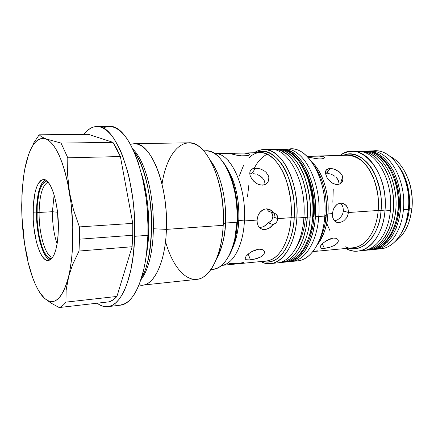 <?xml version="1.0" encoding="UTF-8"?>
<svg xmlns="http://www.w3.org/2000/svg" width="434" height="434" viewBox="0 0 434 434"><rect width="100%" height="100%" fill="white"/><g stroke="black" fill="none" stroke-linecap="round" stroke-linejoin="round"><path stroke-width="0.65" d="M361.202 151.206L367.077 151.574L365.938 151.943L367.077 151.574L362.428 151.141L369.584 151.542C385.739 154.672 399.209 177.457 399.399 202.352C399.736 227.237 386.694 248.416 370.609 249.816L368.439 250.027C379.918 250.977 398.526 229.45 395.819 196.857C392.32 165.376 375.54 152.6 367.077 151.574L369.258 151.52L364.603 151.086L369.258 151.52C377.737 152.546 394.544 165.3 398.049 196.727C400.75 229.261 382.104 250.76 370.609 249.816C385.701 248.622 398.683 227.633 398.32 202.418C398.119 177.213 384.546 154.423 369.258 151.52L367.077 151.574C382.332 154.482 395.884 177.316 396.096 202.564C396.459 227.817 383.51 248.839 368.439 250.027L367.245 250.109M342.648 176.649L340.538 183.593L342.648 176.649M332.845 202.287L333.241 189.446M360.849 151.537L362.314 151.276M134.068 151.629C143.876 164.692 151.694 196.011 151.721 223.298C150.837 250.537 147.5 268.516 141.712 277.228C157.797 251.069 153.207 175.64 134.068 151.629M141.424 173.432C148.916 196.927 150.956 230.459 146.367 254.687C150.414 235.071 149.779 199.374 141.424 173.432M312.637 216.924C315.589 182.231 297.214 147.452 279.057 149.231C290.303 148.802 301.711 161.415 307.126 176.616C312.062 192.522 313.896 205.955 312.637 216.924L314.037 216.376L312.637 216.924C312.111 232.423 304.088 259.689 285.919 262.027C299.118 261.143 311.07 242.172 312.637 216.924L310.104 217.103L312.637 216.924M282.067 262.364L283.467 262.277C301.587 259.939 309.583 232.629 310.104 217.103L307.321 217.016L310.104 217.103C308.547 242.394 296.628 261.398 283.467 262.277L285.919 262.027C300.355 260.91 312.453 241.526 314.026 216.593C316.934 182.459 298.863 147.728 279.057 149.231L276.594 149.285C294.702 147.5 313.033 182.351 310.104 217.103C311.357 206.112 309.518 192.653 304.592 176.719C299.189 161.491 287.813 148.857 276.594 149.285L275.194 149.367M247.505 196.624L248.823 185.351M254.324 168.24C257.351 161.871 261.615 157.2 267.111 154.222M276.463 149.486L277.825 149.301M312.437 194.204L310.104 183.783L312.437 194.204L313.57 205.125L313.397 216.832M294.54 250.347C301.38 239.541 304.966 228.572 305.297 217.439M374.547 151.39L371.656 151.461C386.971 154.358 400.56 177.105 400.761 202.266C401.114 227.432 388.11 248.389 372.98 249.583L376.045 249.045L381.985 246.528L387.475 242.145L392.271 236.025L396.15 228.387L398.933 219.539L400.468 209.839L400.69 199.721L399.573 189.625L397.175 180.001L393.611 171.267L389.054 163.792L383.71 157.873L377.83 153.723L371.656 151.461L374.547 151.39C391.604 154.07 406.289 182.367 403.414 209.638C406.289 182.367 391.604 154.07 374.547 151.39L369.866 150.961L374.547 151.39M372.301 151.048C391.566 146.904 411.877 177.728 408.383 209.291L403.414 209.638C401.624 231.61 389.352 248.357 375.849 249.3C389.352 248.357 401.624 231.61 403.414 209.638L408.383 209.291C411.671 179.275 393.383 149.236 374.732 150.848L366.985 151.032L371.656 151.461L366.985 151.032M409.105 181.483L411.242 189.967L412.235 198.864L412.029 207.788L410.211 218.025L412.029 207.788L411.904 208.152L409.322 208.325C410.352 198.116 409.023 180.457 398.911 166.385C406.962 177.913 410.434 191.893 409.322 208.325L408.676 208.504L406.501 220.255L408.676 208.504C409.609 196.965 407.993 186.159 403.815 176.085C408.367 188.893 409.989 199.7 408.676 208.504L409.322 208.325C408.947 215.264 406.777 222.642 402.806 230.47C406.338 224.177 408.508 216.794 409.322 208.325L411.904 208.152C414.182 186.175 404 162.717 390.22 156.517C404 162.717 414.182 186.175 411.904 208.152L412.029 207.788C412.902 197.204 411.486 187.222 407.765 177.848M361.734 151.705C378.605 154.417 393.182 183.007 390.367 210.544C388.625 232.732 376.5 249.615 363.139 250.543C376.5 249.615 388.625 232.732 390.367 210.544C393.182 183.007 378.605 154.417 361.734 151.705L357.101 151.271L364.663 151.634L361.734 151.705M287.926 149.285C307.012 143.985 328.033 179.519 324.773 216.072L318.773 216.49C317.178 241.629 305.135 260.536 291.849 261.431C305.135 260.536 317.178 241.629 318.773 216.49L315.42 216.729C313.836 241.928 301.847 260.872 288.605 261.762L287.292 261.838L291.458 261.225L294.431 260.129L300.106 256.293L305.205 250.358L309.491 242.519L312.762 233.063L314.856 222.387L315.42 216.729L315.545 205.092L314.335 193.472L311.851 182.394L308.211 172.347L303.588 163.759L298.218 156.967L292.337 152.226L286.201 149.654L281.753 149.171C299.975 147.397 318.388 182.106 315.42 216.729L318.773 216.49C321.762 181.954 303.301 147.327 285.013 149.106C303.301 147.327 321.762 181.954 318.773 216.49L324.773 216.072L326.303 214.32L332.428 213.62L333.231 209.779L335.005 206.41L337.56 204.051L340.609 203.079L343.712 203.66L346.348 205.678L348.046 208.792L348.453 212.519L378.166 210.474L384.958 210.919C383.233 233.194 371.168 250.141 357.871 251.058L366.052 250.261C381.085 249.078 394.007 228.024 393.638 202.716C393.426 177.425 379.891 154.547 364.663 151.634L359.916 151.2M312.849 251.606L353.151 247.776C370.099 245.704 377.602 223.125 378.166 210.474L348.453 212.519L343.44 210.94L342.453 214.64L340.256 217.797L337.278 219.989L334.468 220.873L337.278 219.989L340.256 217.797L342.453 214.64L343.44 210.94L348.453 212.519L347.471 216.257L346.516 217.949L343.891 220.711L342.35 221.676L339.149 222.62L336.22 222.137L333.985 220.288L332.677 217.315L332.428 213.62L327.914 213.929C329.173 201.604 326.373 176.269 312.236 162.511C322.69 171.935 329.531 193.814 327.914 213.929L326.314 214.309C325.538 224.134 323.325 232.548 319.663 239.563C323.791 230.72 326.005 222.306 326.303 214.32L324.773 216.072C327.8 181.678 309.247 147.207 290.84 148.981L281.791 149.171M315.062 167.057C323.401 179.443 327.155 195.191 326.314 214.309C327.22 195.712 323.547 180.083 315.279 167.443C325.668 182.817 327.247 202.971 326.303 214.32L326.303 214.32C325.516 224.497 323.243 233.053 319.5 239.969M327.914 213.929C327.713 224.367 324.16 234.664 317.243 244.825C323.238 237.463 326.791 227.166 327.914 213.929M275.118 217.618L274.353 213.235L275.118 217.618M271.44 212.313L271.494 212.725M300.746 253.83L302.628 253.706M357.871 251.058C353.77 251.432 349.766 250.57 345.855 248.47C362.423 258.431 382.81 240.751 384.958 210.919L390.367 210.544L384.958 210.919C389.157 171.945 359.949 138.902 340.196 155.421C343.82 152.866 347.694 151.526 351.811 151.395C370.088 149.773 388.121 180.365 384.958 210.919L381.041 210.544C382.538 200.242 380.314 187.759 374.363 173.101C367.799 159.24 354.307 150.761 343.43 155.334C361.999 146.464 384.551 177.322 381.041 210.544L378.166 210.474C381.057 182.123 364.43 153.69 347.526 155.226L315.919 156.072M324.551 157.515L322.744 156.446L319.999 156.104L309.344 156.305L309.268 157.406L309.344 156.305L307.082 156.343L318.312 156.05L322.744 156.446L324.301 157.108L324.426 157.927L323.932 158.312L321.93 158.86L318.844 158.952L308.265 157.173M328.657 168.696L331.782 168.582L335.314 169.499L340.137 172.623L342.231 175.564L342.789 177.159L342.817 180.256L341.477 182.795L339.03 184.298L335.894 184.45L332.563 183.213L329.504 180.859L327.095 177.837L325.381 173.209L325.777 170.752L326.444 169.83L328.657 168.696M349.077 248.167C363.725 252.49 379.207 235.543 381.041 210.544C381.372 226.163 366.914 256.857 344.997 246.669M330.128 231.072L326.666 223.255M325.674 220.271L324.713 216.826M324.344 220.526L325.207 223.081L324.344 220.526M221.622 265.407L266.357 261.002C283.245 258.838 290.623 232.575 291.073 217.694L294.203 217.765C295.603 205.749 293.27 191.161 287.2 174.007C280.532 157.781 267.046 147.674 256.228 152.703C274.581 142.857 297.404 178.987 294.203 217.765L296.851 218.031L303.892 217.537C306.778 182.633 288.545 147.625 270.566 149.41C288.545 147.625 306.778 182.633 303.892 217.537L307.299 217.298C310.212 182.475 291.925 147.555 273.876 149.339L263.731 149.556C281.563 147.761 299.688 182.953 296.851 218.031L297.051 209.307L296.525 200.508L295.294 191.861L293.379 183.582L290.84 175.868L287.742 168.907L284.172 162.858L280.223 157.846L275.991 153.967L271.586 151.287L267.105 149.833L262.646 149.616L258.311 150.603L254.183 152.752C257.205 150.712 260.384 149.649 263.731 149.556M280.755 262.548L286.538 260.915L289.402 259.261L294.767 254.34L299.438 247.391L303.203 238.657L305.872 228.485L307.299 217.298L296.851 218.031C295.348 243.561 283.63 262.706 270.67 263.563C267.333 263.877 264.046 263.205 260.801 261.55C276.664 270.707 295.049 250.765 296.851 218.031L294.203 217.765C294.176 234.696 283.174 266.66 262.836 261.349C277.364 266.27 292.587 246.854 294.203 217.765L291.073 217.694C293.726 184.374 276.621 150.896 259.765 152.622L240.984 153.061M227.622 169.265C235.695 182.757 239.416 199.792 238.781 220.363L244.413 220.944C246.718 186.794 230.611 152.312 214.83 153.674C230.611 152.312 246.718 186.794 244.413 220.944L257.058 220.065L258.241 215.145L259.955 212.313L263.579 209.481L266.4 208.841L270.545 209.915L273.691 213.121L276.122 214.179L277.614 216.588L277.831 218.617L291.073 217.694L277.831 218.617L272.872 216.799L272.21 213.712L271.114 212.356M229.819 153.327L243.979 153.045L248.308 153.479L249.637 154.151L249.431 154.971L248.753 155.35L246.371 155.893L242.931 155.98L237.013 155.28L229.494 153.386L243.979 153.045L249.159 153.782M253.89 168.327L257.373 168.208L261.197 169.195L264.74 171.208L266.226 172.542L268.304 175.667L268.809 177.354L268.651 180.625L267.024 183.3L264.23 184.879L260.72 185.041L257.053 183.745L255.333 182.633L252.387 179.73L250.418 176.383L249.903 174.728L249.903 171.756L251.281 169.548L253.89 168.327M237.626 220.277L238.781 220.363C238.602 229.331 236.487 238.673 232.434 248.378C236.025 240.799 238.141 231.458 238.781 220.363L237.626 220.277M38.333 234.534L36.651 219.626L36.467 212.052L33.055 212.242C33.537 192.349 36.966 181.434 43.346 179.508C50.756 178.298 58.878 203.714 58.378 228.544L57.505 212.08L56.322 204.181L54.7 196.965L52.715 190.727L50.458 185.714L48.028 182.112L45.527 180.034L43.047 179.53L40.693 180.582L38.545 183.11L36.678 186.994L35.154 192.061L33.32 204.919L33.239 219.832L33.868 227.427L36.353 241.608L38.132 247.695L40.194 252.816L42.478 256.765L44.892 259.375L47.36 260.514L49.785 260.107L52.069 258.132L54.12 254.633L55.845 249.713L57.169 243.555L58.026 236.4L58.378 228.544C57.673 248.243 54.31 258.914 48.277 260.546C40.411 261.697 32.707 236.118 33.055 212.242L36.467 212.052C36.174 233.921 42.63 257.655 50.008 259.988M39.114 212.454C38.794 233.79 45.461 256.765 52.65 257.335C45.461 256.765 38.794 233.79 39.114 212.454L52.411 211.711C52.395 223.814 53.957 234.561 57.104 243.951C53.957 234.561 52.395 223.814 52.411 211.711L57.527 212.259L52.411 211.711L54.12 194.909L52.411 211.711L39.114 212.454C39.527 195.023 42.516 184.927 48.076 182.166C42.516 184.927 39.527 195.023 39.114 212.454L36.939 212.351L39.114 212.454M51.635 258.642C44.024 259.7 36.586 235.223 36.939 212.351C37.422 193.32 40.747 182.866 46.91 180.989L44.382 182.003L42.293 184.417L40.481 188.134L38.995 192.989L37.199 205.32L37.112 219.637L38.729 233.969L41.848 246.371L43.85 251.275L46.058 255.051L48.402 257.536L51.635 258.642M96.831 126.522C92.111 126.636 87.809 129.256 83.925 134.377L87.918 130.119L90.885 128.09L93.988 126.88L97.189 126.527L100.466 127.053L103.78 128.48L107.106 130.813L110.404 134.057L113.632 138.191L119.746 149.036L122.556 155.66L127.487 170.974L129.544 179.508L132.701 197.828L133.753 207.398L134.437 217.076L134.665 236.297L147.886 235.309C150.256 179.492 128.627 123.782 109.292 126.462L113.024 126.988L116.426 128.399L119.833 130.715L123.207 133.932L126.516 138.034L129.712 142.998L135.63 155.356L138.272 162.631L142.753 179.003L145.949 197.166L147.012 206.649L147.983 225.843L147.886 235.309L134.665 236.297C133.683 276.838 121.412 305.851 107.789 306.659C104.198 307.039 100.645 305.883 97.129 303.203L100.091 305.097L103.303 306.339L106.531 306.74L109.742 306.263L112.9 304.901L115.97 302.634L118.921 299.465L121.721 295.402L124.325 290.476L126.706 284.72L130.667 270.914L133.379 254.53L134.665 236.297C136.862 180.012 115.65 123.815 96.831 126.522L109.292 126.462M203.861 150.972C214.575 149.795 223.646 158.904 231.067 178.298C235.662 191.861 237.615 206.508 236.931 222.241L225.501 223.038L223.364 223.548L223.174 225.317L166.417 229.38L153.609 228.756L166.417 229.38C165.441 261.165 154.726 284.422 142.721 285.105L196.776 279.371C209.958 278.536 221.855 255.952 223.174 225.317L223.364 223.548L225.501 223.038C226.505 208.157 223.835 179.074 210.712 160.927C220.483 173.627 226.792 199.461 225.501 223.038L236.931 222.241C239.329 185.692 222.23 148.949 205.754 150.793L203.741 150.837M210.962 269.563L212.964 269.362C224.953 268.63 235.711 248.834 236.931 222.241L237.555 221.779C238.223 206.53 236.324 192.322 231.864 179.166C229.282 171.842 226.168 165.891 222.512 161.307L226.646 167.47L230.801 176.291L234.11 186.604L236.4 197.969L237.572 209.872L237.555 221.779L236.931 222.241L234.756 238.993C229.743 259.141 221.845 269.286 211.065 269.416M225.501 223.038C225.365 234.843 222.42 246.729 216.664 258.702C221.709 249.718 224.655 237.832 225.501 223.038M142.721 285.105L139.026 284.894C152.329 288.621 165.37 264.702 166.417 229.38L166.482 219.55L165.983 209.611L164.931 199.77L163.352 190.233L161.274 181.2L158.757 172.851L155.849 165.343L152.616 158.811L149.133 153.376L145.471 149.101L141.706 146.052L137.903 144.245L134.139 143.681L130.471 144.338L134.117 143.681C150.631 141.533 168.501 185.551 166.417 229.38L223.174 225.317C221.736 255.094 210.561 277.201 197.741 279.236C184.884 281.357 171.994 265.152 165.517 241.516M23.631 236.346L24.521 243.875C22.628 231.062 21.684 218.08 21.7 204.935L22.367 187.716L23.816 175.396M39.499 292.147L42.239 296.026L44.583 298.37L50.903 303.024L59.17 307.538L109.254 301.814L113.165 299.867L116.92 296.444L132.11 246.745L79.026 251.047L132.11 246.745L132.744 235.255L79.493 239.188L79.026 251.047L79.493 239.188L132.744 235.255L132.766 223.369L79.406 226.906L79.493 239.188L79.406 226.906L73.438 209.584L69.451 192.148L67.628 174.826L67.796 157.802L120.386 156.549L112.927 142.325L61.042 143.09L67.796 157.802L61.042 143.09L45.852 138.853L41.518 136.797L39.185 134.811L88.373 134.334L39.185 134.811L33.342 143.497L39.185 134.811L41.518 136.797L45.852 138.853C55.84 143.491 63.706 161.258 69.451 192.148C74.426 221.313 73.845 256.32 68.306 277.614L72.641 264.518L79.026 251.047L72.641 264.518L68.306 277.614C62.024 299.422 54.12 306.339 44.583 298.37L50.903 303.024L59.17 307.538L109.254 301.814C111.918 301.001 114.473 299.21 116.92 296.444L65.93 302.124C63.782 304.939 61.525 306.746 59.17 307.538C61.525 306.746 63.782 304.939 65.93 302.124L66.136 290.189L68.306 277.614L66.093 285.035L63.538 291.171L60.711 295.923L57.668 299.254L54.478 301.136L51.19 301.587L47.876 300.643L44.583 298.37C36.868 290.742 30.825 276.268 26.458 254.942L25.894 251.427M320.048 247.342L320.585 245.807L323.639 242.671L326.731 240.523L330.187 238.863L333.545 238.071L336.285 238.331L337.956 239.535L338.27 241.358L337.142 243.403L334.722 245.302L329.601 247.402L324.366 248.411L321.746 248.427L320.287 247.857L320.184 246.555M321.334 244.841L322.364 243.783L324.366 248.411L322.364 243.778L325.109 241.57L330.187 238.863L333.545 238.071L336.285 238.331L337.956 239.535M313.012 251.4L317.395 250.819M347.471 216.257L346.516 217.949L343.891 220.711L342.35 221.676L339.149 222.62L337.614 222.561L334.994 221.373L333.204 218.92L332.58 216.832M325.429 173.622L325.419 171.891L326.444 169.83L327.415 169.141L330.133 168.506L326.211 173.454L325.413 173.519L326.211 173.454L330.133 168.506L333.534 168.913L338.694 171.376L340.137 172.623L342.231 175.564M342.985 178.743L342.307 181.629L341.477 182.795L340.364 183.707L337.516 184.553L334.223 183.994L330.979 182.155L328.202 179.399L326.238 176.237M324.317 184.228L324.865 184.9L324.317 184.228M324.426 157.927L323.091 158.638L320.493 158.969L317.037 158.811L307.798 157.065M229.629 263.568L239.08 263.335L243.642 262.472M258.941 213.778L261.046 211.146L263.579 209.481L266.4 208.841L268.31 209.025L271.755 210.778L273.691 213.121L268.722 211.336L266.568 208.841L268.722 211.336L274.706 213.338L276.143 214.195L277.217 215.589L277.782 217.353L277.418 220.532L276.474 222.257L275.102 223.613L273.48 224.454M272.818 217.336L272.243 219.208L271.158 220.83L269.698 222.034L268.055 222.691L265.82 225.132L263.107 226.814L259.494 227.633L263.107 226.814L264.501 226.081L268.055 222.691L270.621 221.362L271.944 219.772L272.872 216.799L277.831 218.617L276.903 221.617L275.579 223.228L273.002 224.579L268.055 222.691L273.002 224.579L270.783 227.053L268.076 228.761L265.19 229.559L262.429 229.347L260.075 228.154L258.311 226.071L257.281 223.288L257.058 220.065L257.65 216.729M258.013 258.187L250.472 259.923L248.232 254.053L250.472 259.923L246.376 259.754L245.188 258.832L245.129 258.116L246.078 256.244L249.8 252.848L255.176 250.033L258.865 249.187L261.973 249.414L263.975 250.581L264.507 251.492L264.626 252.479L263.704 254.584L261.371 256.57L256.125 258.816L250.472 259.923L246.376 259.754L245.188 258.832L245.194 257.839M249.762 173.855L249.903 171.756L251.281 169.548L252.447 168.804L255.555 168.126L251.785 173.633L249.772 173.92L251.785 173.633L255.555 168.126L261.197 169.195L264.74 171.208L266.226 172.542M268.923 179.025L268.651 180.625L267.024 183.3L265.744 184.255L262.527 185.15L258.876 184.564L257.053 183.745L253.754 181.266L252.225 179.519M249.566 154.835L247.716 155.67L240.984 155.839L235.141 154.916L229.494 153.386M234.501 153.251L234.425 154.764L234.501 153.251M249.637 154.151L249.724 154.569M253.602 173.703L255.512 174.05L253.602 173.703M257.422 174.652L259.261 175.515L257.422 174.652M260.964 176.611L259.261 175.515L262.44 177.918L260.964 176.611M264.507 181.016L262.44 177.918L264.507 181.016L265.098 184.385L264.507 181.016M256.809 249.778L255.029 250.499L256.809 249.778M253.141 251.096L255.029 250.499L253.141 251.096M273.002 224.579L269.465 228.018L265.19 229.559L261.187 228.87L259.109 227.21L258.084 225.647M223.179 240.892L222.778 240.93M224.796 228.17L225.11 228.501M228.892 160.927L228.463 160.206M327.86 173.519L329.618 173.833L327.86 173.519M331.402 174.392L333.149 175.19L331.402 174.392M334.788 176.215L333.149 175.19L334.788 176.215M337.43 178.835L336.231 177.435L338.319 180.354L337.43 178.835M338.862 181.944L338.319 180.354L339.041 183.539L338.862 181.944M338.992 184.309L339.041 183.539L338.992 184.309M333.149 210.029L334.012 207.994L336.204 205.07L337.56 204.051L340.609 203.079L342.29 203.199L345.117 204.506L347.341 207.126L348.046 208.792M341.287 204.143L343.017 207.246L343.44 210.94L343.017 207.246L342.29 205.58L340.245 203.128M331.722 238.505L330.149 239.291L331.722 238.505M328.413 239.964L330.149 239.291L328.413 239.964M26.203 162.831L24.765 169.146C29.197 146.73 36.228 136.634 45.852 138.853L49.27 140.882L52.682 144.365L56.035 149.274L59.252 155.562L62.268 163.135L65.013 171.869L67.427 181.602L71.04 203.291L72.76 226.396L72.44 248.942L71.523 259.396L70.134 269.015L66.136 290.189L65.93 302.124L116.92 296.444L132.11 246.745L132.744 235.255L132.766 223.369L120.386 156.549L116.784 148.775L112.927 142.325L88.373 134.334L112.927 142.325L61.042 143.09L45.852 138.853L42.499 138.267L39.261 139.092L36.196 141.262L33.342 144.701L30.743 149.323L28.432 155.014L24.771 169.13M162.028 184.19C166.168 155.415 180.815 136.612 196.45 144.913C212.096 152.811 225.034 189.853 223.174 225.317C225.794 183.083 206.627 140.735 188.47 142.819L134.117 143.681M223.271 223.722C223.754 213.278 223.043 202.96 221.139 192.767C223.168 204.913 223.879 215.231 223.271 223.722M228.327 256.901L230.774 252.338L234.062 243.485L236.362 233.156L237.555 221.779L235.445 238.038C233.769 245.617 231.398 251.904 228.327 256.895M115.563 304.912L118.878 305.292M120.131 305.211L125.415 303.442L128.572 301.18L131.605 298.022L134.486 293.986L137.171 289.087L139.623 283.364L143.719 269.66L145.292 261.805L146.529 253.402L147.886 235.309C146.795 275.519 134.149 304.348 120.169 305.211L107.827 306.654M106.373 126.82L103.189 128.019M39.499 292.153L44.583 298.37L41.371 294.838L38.284 290.14L35.366 284.389L32.659 277.689L27.998 261.935L26.1 253.131L23.284 234.3L21.863 214.7L21.912 195.365L23.452 177.343L24.765 169.146M27.722 258.946L24.521 243.875L23.203 228.799M120.386 156.549L67.796 157.802L67.628 174.826L69.451 192.148L73.438 209.584L79.406 226.906L132.766 223.369L120.386 156.549M48.391 259.076L45.95 256.478L43.65 252.539L41.572 247.434L39.776 241.353M45.131 179.85C39.711 183.788 36.825 194.524 36.467 212.052L37.46 197.947M38.604 191.909L40.145 186.853L42.033 182.98L44.203 180.452M272.509 155.914L274.223 155.822M270.67 263.563L277.467 262.879C290.536 262.011 302.362 242.942 303.892 217.537C302.362 242.942 290.536 262.011 277.467 262.879L280.76 262.548C293.883 261.675 305.758 242.644 307.299 217.298L307.418 205.597L306.209 193.906L303.735 182.763L302.059 177.549L297.93 168.126L292.939 160.358L287.324 154.531L281.335 150.842L278.281 149.828L273.838 149.339M226.239 167.226C237.501 183.284 239.649 207.626 238.781 220.363L244.413 220.944C243.23 245.78 233.063 264.442 221.628 265.402C233.063 264.442 243.23 245.78 244.413 220.944L257.058 220.065L257.281 223.288M266.357 261.002C278.628 260.221 289.679 241.971 291.073 217.694C292.218 207.159 290.482 194.248 285.87 178.954C280.814 164.334 270.198 152.198 259.765 152.622C256.136 152.725 252.691 154.33 249.425 157.439M246.078 256.244L248.308 253.988L251.487 251.763L255.176 250.033L258.865 249.187L261.973 249.414L264.008 250.619L264.626 252.479L263.704 254.584M261.371 256.57L259.787 257.433M309.567 236.047L312.095 226.521L309.567 236.047M310.104 183.783L306.692 174.327L302.357 166.238L306.692 174.327L310.104 183.783M325.825 219.175L324.985 215.828L325.825 219.175M327.149 173.459L328.408 170.687M353.151 247.776C365.466 246.957 376.598 231.17 378.166 210.474C379.387 201.506 377.77 190.531 373.321 177.539C367.495 163.678 358.896 156.24 347.526 155.226M331.419 246.821L324.366 248.411L321.746 248.427L320.287 247.857M338.292 240.393L337.885 242.384L337.142 243.403L333.149 246.116M288.61 261.756L297.648 260.85C311.026 259.944 323.151 241.103 324.773 216.072C323.053 243.073 309.122 262.429 294.713 260.899M365.9 250.277L369.095 249.724L374.998 247.196L380.455 242.796L385.218 236.649L389.076 228.978L391.831 220.081L393.356 210.338L393.567 200.161L392.45 190.011L390.063 180.332L386.51 171.549L381.969 164.036L376.658 158.084L370.804 153.907L364.663 151.634L360.025 151.2L351.811 151.395M411.904 208.152C410.076 223.895 404.569 234.951 395.379 241.32C404.569 234.951 410.076 223.895 411.904 208.152M373.131 249.566L380.694 248.828C394.256 247.874 406.577 231.181 408.383 209.291C406.49 232.591 392.678 249.702 378.253 248.921M395.293 181.309L397.528 190.32L398.575 199.765L398.369 209.237L396.936 218.318L398.369 209.237L398.575 199.765L397.528 190.32L395.293 181.309M291.1 217.244L291.502 217.201M272.872 216.799L272.297 213.886L270.713 212.047M367.218 250.114L368.439 250.027M140.871 279.859C160.949 254.481 155.925 171.88 132.918 149.112M403.582 175.499C407.927 185.676 409.631 196.673 408.692 208.477L406.338 220.863M214.825 153.669L230.188 153.311M231.067 178.298L231.864 179.166M220.13 187.607C222.816 199.233 223.89 211.217 223.358 223.553L222.772 231.078M320.411 247.977L320.042 247.12M337.321 222.501L336.155 222.11M326.769 169.548L325.712 170.887M245.568 259.342L245.123 258.17M251.335 169.504L249.979 171.495M262.63 229.396L260.888 228.707M234.756 238.993L235.445 238.038M238.852 176.991L243.702 165.077"/></g></svg>
